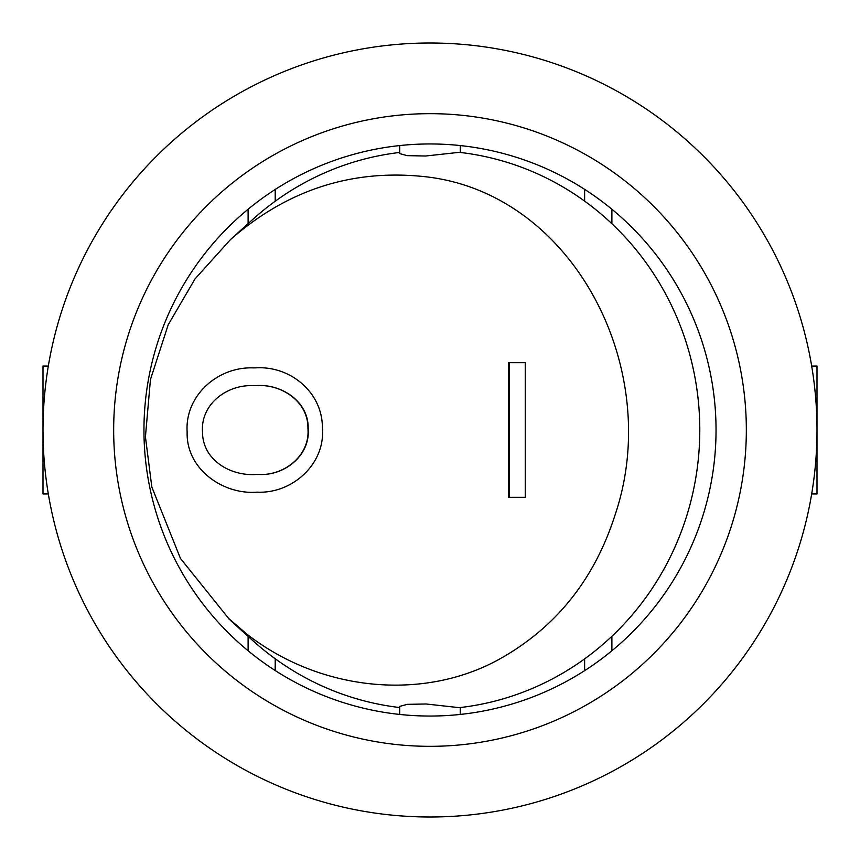 <?xml version="1.0" encoding="UTF-8"?>
<svg xmlns="http://www.w3.org/2000/svg" width="860" height="860" viewBox="0 0 860 860"><rect width="100%" height="100%" fill="white"/><g stroke="black" fill="none" stroke-linecap="round" stroke-linejoin="round"><path stroke-width="1.29" d="M275.2 670.531L275.2 658.76M248.282 650.902L248.282 636.529M275.2 201.24L275.2 189.469M248.282 223.471L248.282 209.098M275.372 189.35L275.372 201.111M248.11 223.621L248.11 209.238M248.11 650.762L248.11 636.379M275.372 658.889L275.372 670.649M584.628 670.649L584.628 658.889M611.89 636.292L611.89 650.762M584.628 201.111L584.628 189.35M611.89 209.238A286.047 286.047 0 0 0 160.766 333.379A286.047 286.047 0 0 0 430 716.047A286.047 286.047 0 0 0 611.89 209.238L611.89 223.707M113.67 430A316.329 316.329 0 0 1 588.165 156.047A316.329 316.329 0 0 1 588.165 703.953A316.329 316.329 0 0 1 113.67 430M811.679 493.941L817 493.941L817 366.059L811.679 366.059M48.321 493.941L43 493.941L43 366.059L48.321 366.059M43 430A387 387 0 0 1 623.5 94.847A387 387 0 0 1 623.5 765.153A387 387 0 0 1 43 430M253.281 367.887L255.796 367.854C290.271 365.693 322.64 392.278 322.403 428.022C325.488 464.12 292.067 493.919 257.172 492.146C222.955 495.016 185.975 468.883 187.147 432.085C184.685 395.643 217.73 366.543 253.281 367.887M508.615 497.306L508.615 362.694L525.245 362.694L525.245 497.306L508.615 497.306M399.717 714.434L399.717 706.404L407.199 704.351L426.044 703.985L459.251 707.662A279.317 269.793 90 0 0 699.793 430A279.317 269.793 90 0 0 459.251 152.338L425.539 156.015L407.038 155.638L399.728 153.596L399.717 145.566M244.219 631.821L228.588 618.394L180.46 558.441L151.833 487.05L145.426 436.826L150.457 379.507L168.205 324.768L195.005 278.941L230.512 239.542C286.444 190.597 350.052 169.527 421.335 176.322C572.158 190.028 664.587 368.478 615.158 514.678C594.357 579.887 555.334 628.294 498.09 659.889C420.68 702.039 316.91 690.526 244.132 631.928L228.427 618.555M399.717 707.543A279.317 269.793 90 0 1 252.453 640.313L230.437 620.393M241.499 629.821A279.317 269.793 90 0 1 240.467 628.778M230.437 239.607L252.453 219.687A279.317 269.793 90 0 1 399.717 152.456M460.283 707.543L460.197 714.445M525.245 497.306L509.26 497.306L509.26 362.694L525.245 362.694M253.463 367.887L255.796 367.854M253.517 385.667C227.373 384.28 200.455 403.942 202.508 431.978C202.541 460.756 231.759 476.848 257.505 474.354C283.004 476.655 310.32 456.112 307.923 428.506C308.471 401.437 281.102 383.581 255.828 385.624L253.517 385.667M257.699 474.365C283.596 476.58 310.675 455.993 308.192 428.162C308.514 400.964 280.822 383.581 256.022 385.624M460.283 152.456L460.283 145.566"/></g></svg>
